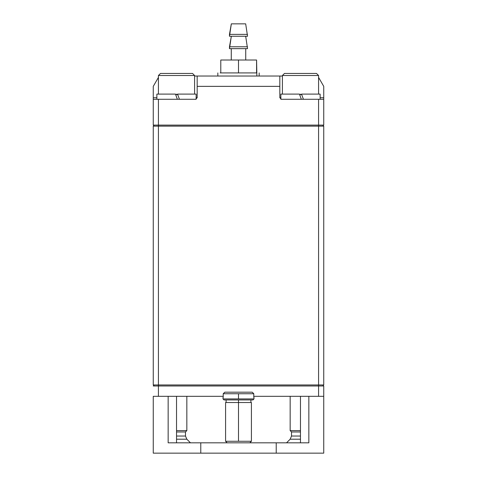 <?xml version="1.0" encoding="UTF-8"?>
<svg xmlns="http://www.w3.org/2000/svg" width="477" height="477" viewBox="0 0 477 477"><rect width="100%" height="100%" fill="white"/><g stroke="black" fill="none" stroke-linecap="round" stroke-linejoin="round"><path stroke-width="0.72" d="M323.74 126.137L318.576 126.137L318.576 384.957L323.74 384.957L323.74 126.137L323.74 384.957L322.708 385.988L323.74 384.957L318.576 384.957L318.576 385.988L318.576 384.957L153.26 384.957L154.292 385.988L153.26 384.957L153.26 126.137L153.26 384.957L158.424 384.957L158.424 385.988L158.424 126.137L153.26 126.137L158.424 126.137L158.424 384.957L318.576 384.957L318.576 126.137L158.424 126.137L323.74 126.137L322.708 125.105L323.74 126.137M153.26 125.105L153.26 99.276L153.26 125.105L158.424 125.105L158.424 126.137L158.424 125.105L318.576 125.105L318.576 99.276L281.376 99.276L323.74 99.276L323.74 97.725L320.127 97.725L323.74 97.725L323.74 86.361L318.576 77.411L323.74 86.361L323.74 99.276L318.576 99.276L318.576 126.137L318.576 125.105L323.74 125.105L323.74 99.276L323.74 125.105M154.292 125.105L153.26 126.137L154.292 125.105M153.26 99.276L153.26 86.361L158.424 77.411L153.26 86.361L153.26 97.725L156.873 97.725L153.26 97.725L153.26 99.276L158.424 99.276L153.26 99.276M158.424 125.105L158.424 99.276L195.624 99.276L158.424 99.276L158.424 125.105M279.826 86.361L197.174 86.361L197.174 97.725L195.624 99.276L197.174 97.725L197.174 86.361L279.826 86.361L279.826 76.028L197.174 76.028L197.174 86.361L197.174 76.028L282.414 76.028L279.826 76.028L279.826 97.725L279.826 86.361M281.376 99.276L279.826 97.725L280.864 97.725L279.826 97.725L281.376 99.276M194.586 76.028L197.174 76.028L194.586 76.028M196.136 97.725L197.174 97.725L196.136 97.725M253.997 397.359L253.997 398.909L223.003 398.909L224.035 399.941L252.965 399.941L224.035 399.941L223.003 398.909L253.997 398.909L252.965 399.941M253.782 397.359L253.782 393.74L238.5 393.74L238.5 398.909L238.5 393.74L223.218 393.74L223.218 397.359L223.218 393.74L253.782 393.74L252.208 392.189L224.792 392.189L223.218 393.74L224.792 392.189L252.208 392.189L253.782 393.74L253.782 397.359M251.415 441.267L249.865 442.817L251.415 441.267L225.585 441.267L251.415 441.267L251.415 402.522L238.5 402.522L238.5 441.267L238.5 402.522L225.585 402.522L238.5 402.522L238.5 399.941L238.5 402.522L251.415 402.522M290.159 439.204L300.462 439.204L290.159 439.204L291.519 436.038L290.159 439.204L286.546 442.817L290.159 439.204M300.462 436.038L291.519 436.038L291.519 431.971L300.462 431.971L291.519 431.971L291.519 436.038L300.462 436.038M300.462 430.612L290.159 430.612L300.462 430.612M290.159 396.321L290.159 430.612L290.159 396.321M176.538 439.204L186.841 439.204L176.538 439.204M190.454 442.817L186.841 439.204L185.481 436.038L176.538 436.038L185.481 436.038L185.481 431.971L186.841 430.612L185.481 431.971L176.538 431.971L185.481 431.971M186.841 430.612L176.538 430.612L186.841 430.612L186.841 396.321M323.74 396.321L323.74 453.15L153.26 453.15L323.74 453.15L323.74 396.321L300.462 396.321L300.462 442.817L300.462 396.321L323.74 396.321L323.74 385.988L323.74 396.321M308.846 442.817L308.846 396.321L308.846 442.817L276.219 442.817L308.846 442.817M176.538 396.321L176.538 442.817L176.538 396.321L168.154 396.321L168.154 442.817L276.219 442.817L276.219 453.15L276.219 442.817L200.781 442.817L200.781 453.15L200.781 442.817L168.154 442.817L168.154 396.321L223.218 396.321L176.538 396.321M153.26 396.321L168.154 396.321L153.26 396.321L153.26 453.15L153.26 396.321M323.74 385.988L318.576 385.988L318.576 396.321L318.576 385.988L158.424 385.988L158.424 396.321L158.424 385.988L153.26 385.988L323.74 385.988M253.782 396.321L300.462 396.321L253.782 396.321M256.829 72.927L256.829 76.028L256.829 72.927L256.829 76.028L256.829 72.927L238.864 72.927L256.578 72.927L256.578 60.013L220.791 60.013L220.791 72.927L220.171 72.927L220.791 72.927L220.791 60.013L238.5 60.013L238.5 72.927L220.791 72.927L238.5 72.927L238.5 60.013L256.578 60.013L256.829 72.927M245.667 23.85L231.333 23.85L229.479 34.38L247.521 34.38L229.479 34.38L231.321 23.85L245.667 23.85L231.333 23.85L229.479 36.246L247.521 36.246L229.479 36.246L229.461 34.38L247.521 34.38L229.479 34.38L231.333 23.85L245.667 23.85M231.327 36.246L229.479 46.782L247.521 46.782L229.479 46.782L231.327 36.246L229.479 48.648L247.521 48.648L229.479 48.648L229.461 46.782L247.521 46.782L229.479 46.782L231.327 36.246L229.479 48.648L247.521 48.648L229.479 48.648L231.315 36.246M231.279 60.013L231.279 48.648L231.279 60.013M238.864 72.927L220.171 72.927L220.791 72.927L220.791 60.013L220.791 72.927L238.5 72.927L238.5 60.013L220.791 60.013L238.5 60.013L238.5 72.927L238.864 72.927M229.479 34.38L229.479 36.246L247.521 36.246L229.479 36.246L231.321 23.85L229.461 36.246L229.461 34.38M256.578 72.927L256.209 72.927L256.578 72.927L256.578 60.013L238.5 60.013L256.578 60.013L256.578 72.927M176.508 94.106L176.508 94.625L177.73 94.625L176.508 94.625L176.508 94.106M175.661 94.625L176.508 94.625L175.661 94.625M192.523 73.446L160.493 73.446L192.523 73.446L194.586 75.509L158.424 75.509L194.586 75.509L194.586 94.106L194.586 75.509L192.523 73.446M300.492 94.106L300.492 94.625L301.714 94.625L300.492 94.625L300.492 94.106M299.645 94.625L300.492 94.625L299.645 94.625M316.507 73.446L284.477 73.446L316.507 73.446L318.576 75.509L282.414 75.509L318.576 75.509L318.576 94.106L318.576 75.509L316.507 73.446M179.424 99.276L177.539 94.106L179.424 99.276M175.476 94.106L156.873 94.106L175.476 94.106L177.355 99.276M196.136 99.276L196.136 94.106L177.539 94.106L196.136 94.106L196.136 99.276M303.408 99.276L301.524 94.106L303.408 99.276M299.461 94.106L280.864 94.106L299.461 94.106L301.339 99.276M320.127 99.276L320.127 94.106L301.524 94.106L320.127 94.106L320.127 99.276M223.003 398.909L223.003 397.359M225.585 402.522L225.585 441.267L227.135 442.817M250.896 399.941L250.896 402.522M226.104 402.522L226.104 399.941M290.159 430.612L291.519 431.971M217.834 72.927L217.834 76.028L217.834 72.927M259.166 72.927L259.166 76.028L259.166 72.927M245.679 23.85L247.539 36.246L245.679 23.85M245.685 36.246L247.539 48.648L245.685 36.246M229.461 48.648L229.461 46.782L229.461 48.648M231.267 48.648L231.267 60.013L231.267 48.648M245.733 60.013L245.733 48.648L245.733 60.013M158.424 75.509L160.493 73.446L158.424 75.509L158.424 94.106M282.414 75.509L284.477 73.446L282.414 75.509L282.414 94.106M156.873 94.106L156.873 99.276M280.864 94.106L280.864 99.276"/></g></svg>
